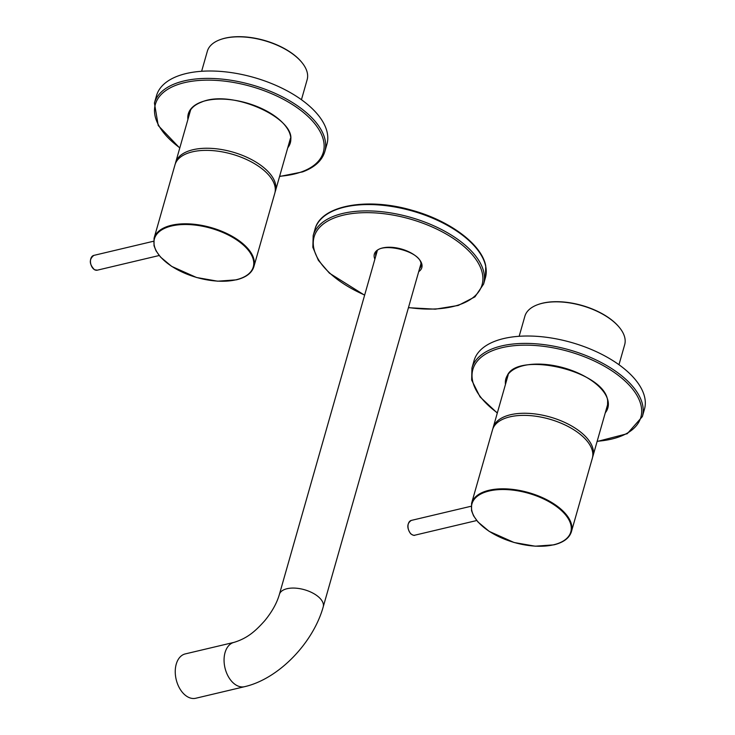 <?xml version="1.0" encoding="UTF-8"?>
<svg xmlns="http://www.w3.org/2000/svg" width="735" height="735" viewBox="0 0 735 735"><rect width="100%" height="100%" fill="white"/><g stroke="black" fill="none" stroke-linecap="round" stroke-linejoin="round"><path stroke-width="1.1" d="M220.72 39.451A51.386 25.615 15.9 0 1 220.959 39.368A51.386 25.615 15.9 0 1 267.485 41.353A51.386 25.615 15.9 0 1 301.828 62.401A51.386 25.615 15.9 0 1 301.984 62.604M301.442 99.712L307.147 79.692A51.891 25.863 -164.1 0 0 302.14 62.797A51.891 25.863 -164.1 0 0 267.466 41.546A51.891 25.863 -164.1 0 0 220.482 39.534A51.891 25.863 -164.1 0 0 207.334 51.257L201.629 71.277M275.055 192.157A51.891 25.863 -164.1 0 0 275.404 191.118A51.891 25.863 -164.1 0 0 235.724 152.972A51.891 25.863 -164.1 0 0 175.591 162.683A51.891 25.863 -164.1 0 0 175.334 163.749M571.417 531.681L592.337 458.236A51.891 25.863 -164.1 0 0 566.814 425.831A51.891 25.863 -164.1 0 0 509.879 416.855A51.891 25.863 -164.1 0 0 492.524 429.8L471.604 503.245A51.891 25.863 15.9 0 1 488.959 490.3A51.891 25.863 15.9 0 1 545.894 499.276A51.891 25.863 15.9 0 1 571.417 531.681C569.395 538.084 563.543 542.476 553.859 544.855L535.172 546.197L514.077 542.504L489.207 531.387L477.998 522.015L473.57 515.841L471.539 510.687L471.604 503.245M253.878 266.667L274.798 193.231A51.891 25.863 -164.1 0 0 249.284 160.827A51.891 25.863 -164.1 0 0 192.35 151.851A51.891 25.863 -164.1 0 0 174.994 164.796L154.065 238.241A51.891 25.863 15.9 0 1 171.43 225.287A51.891 25.863 15.9 0 1 228.364 234.263A51.891 25.863 15.9 0 1 253.878 266.667C251.866 273.071 246.014 277.462 236.321 279.842L217.633 281.193L196.539 277.499L171.668 266.382L160.46 257.011L156.031 250.828L154.01 245.683L154.065 238.241M538.259 304.465A51.386 25.615 15.9 0 1 538.498 304.373A51.386 25.615 15.9 0 1 547.152 302.315A51.386 25.615 15.9 0 1 619.357 327.415A51.386 25.615 15.9 0 1 619.513 327.608M618.971 364.716L624.676 344.697A51.891 25.863 -164.1 0 0 619.678 327.81A51.891 25.863 -164.1 0 0 546.757 302.462A51.891 25.863 -164.1 0 0 538.02 304.547A51.891 25.863 -164.1 0 0 524.863 316.261L519.167 336.29M592.594 457.17A51.891 25.863 -164.1 0 0 592.934 456.123A51.891 25.863 -164.1 0 0 569.864 424.995A51.891 25.863 -164.1 0 0 515.014 413.897A51.891 25.863 -164.1 0 0 493.13 427.696A51.891 25.863 -164.1 0 0 492.873 428.762M506.323 381.364A52.525 26.184 15.9 0 1 506.663 377.937M507.26 378.066A53.03 26.432 15.9 0 1 507.159 376.697M507.766 375.53A52.525 26.184 -164.1 0 0 507.766 376.302M607.891 405.389A53.03 26.432 15.9 0 1 607.073 406.501M644.466 409.202A88.595 44.164 -164.1 0 0 644.742 397.617A88.595 44.164 -164.1 0 0 560.346 339.699A88.595 44.164 -164.1 0 0 474.057 360.655L471.953 368.042A88.595 44.164 15.9 0 1 558.242 347.085A88.595 44.164 15.9 0 1 642.638 405.003A88.595 44.164 15.9 0 1 642.362 416.589L644.466 409.202M607.579 404.728A52.525 26.184 -164.1 0 0 607.983 404.075M607.652 406.703A52.525 26.184 15.9 0 1 606.136 409.799M290.123 141.699A52.525 26.184 15.9 0 1 288.598 144.786M290.353 140.385A53.03 26.432 15.9 0 1 289.544 141.487M290.04 139.724A52.525 26.184 -164.1 0 0 290.444 139.071M189.731 113.052A53.03 26.432 15.9 0 1 189.621 111.683M178.228 75.907A88.595 44.164 -164.1 0 0 156.527 95.651L154.423 103.038A88.595 44.164 15.9 0 1 176.124 83.294A88.595 44.164 15.9 0 1 276.36 93.905A88.595 44.164 15.9 0 1 324.833 151.575L326.937 144.189A88.595 44.164 -164.1 0 0 278.464 86.519A88.595 44.164 -164.1 0 0 178.228 75.907M190.227 110.526A52.525 26.184 -164.1 0 0 190.227 111.288M188.785 116.35A52.525 26.184 15.9 0 1 189.125 112.924M375.833 254.246A26.451 13.184 -164.1 0 0 376.145 254.742M375.925 255.532A23.41 11.668 15.9 0 1 375.971 253.097M419.97 267.218A26.451 13.184 -164.1 0 0 420.503 266.97M420.99 265.923A23.41 11.668 15.9 0 1 419.74 268.009M195.767 698.25A22.785 14.746 -103.3 0 1 179.652 688.392A22.785 14.746 -103.3 0 1 176.235 664.155A22.785 14.746 -103.3 0 1 185.266 653.911L234.088 642.353A22.785 14.746 -103.3 0 0 225.048 652.597A22.785 14.746 -103.3 0 0 233.923 683.513A22.785 14.746 -103.3 0 0 244.59 686.683L195.767 698.25M553.62 544.782A51.386 25.615 -164.1 0 0 559.5 508.859A51.386 25.615 -164.1 0 0 489.161 490.989A51.386 25.615 -164.1 0 0 483.272 526.912A51.386 25.615 -164.1 0 0 553.62 544.782M236.082 279.778A51.386 25.615 -164.1 0 0 241.971 243.845A51.386 25.615 -164.1 0 0 171.623 225.976A51.386 25.615 -164.1 0 0 165.743 261.908A51.386 25.615 -164.1 0 0 236.082 279.778M597.169 441.257A87.327 43.53 -164.1 0 0 641.122 405.876A87.327 43.53 -164.1 0 0 547.061 346.801A87.327 43.53 -164.1 0 0 472.596 380.868A87.327 43.53 -164.1 0 0 497.356 412.831M505.459 384.396A53.03 26.432 15.9 0 1 552.169 365.286A53.03 26.432 15.9 0 1 608.029 400.961A53.03 26.432 15.9 0 1 605.272 412.831M605.778 411.058A52.525 26.184 -164.1 0 0 607.496 407.337A52.525 26.184 -164.1 0 0 607.726 400.796M607.496 407.337L607.652 400.648C604.446 369.549 510.88 349.492 506.461 378.562A52.525 26.184 -164.1 0 0 505.965 382.632M279.64 176.253A87.327 43.53 -164.1 0 0 301.91 171.742A87.327 43.53 -164.1 0 0 296.582 107.31A87.327 43.53 -164.1 0 0 176.731 84.975A87.327 43.53 -164.1 0 0 179.827 147.818M187.921 119.392A53.03 26.432 15.9 0 1 201.316 102.018A53.03 26.432 15.9 0 1 266.024 110.691A53.03 26.432 15.9 0 1 287.734 147.818M288.239 146.054A52.525 26.184 -164.1 0 0 289.957 142.333C299.641 119.869 232.159 88.54 201.611 102.073C194.628 104.719 190.402 108.541 188.932 113.548A52.525 26.184 -164.1 0 0 188.426 117.618M314.993 229.21C320.763 205.432 366.995 197.044 411.995 210.265C449.93 220.665 481.967 244.544 485.743 265.969L485.403 277.747A88.595 44.164 -164.1 0 0 485.725 266.401A88.595 44.164 -164.1 0 0 390.689 206.296A88.595 44.164 -164.1 0 0 314.993 229.21L313.183 235.54A88.595 44.164 15.9 0 1 388.879 212.626A88.595 44.164 15.9 0 1 483.924 272.74A88.595 44.164 15.9 0 1 483.593 284.087L474.957 296.848L458.236 305.457L435.276 309.178L408.44 307.699M408.485 307.524A87.327 43.53 -164.1 0 0 482.399 273.604A87.327 43.53 -164.1 0 0 388.714 214.363A87.327 43.53 -164.1 0 0 313.781 248.127A87.327 43.53 -164.1 0 0 364.67 295.038M374.887 259.179A24.678 12.302 15.9 0 1 374.262 257.268A24.678 12.302 15.9 0 1 395.439 247.723A24.678 12.302 15.9 0 1 421.918 264.471A24.678 12.302 15.9 0 1 418.702 271.656M419.566 268.642A23.41 11.668 -164.1 0 0 420.907 266.226L420.98 263.663L323.216 606.88A22.785 11.356 -164.1 0 0 318.2 596.636A22.785 11.356 -164.1 0 0 287.017 588.717A22.785 11.356 -164.1 0 0 279.392 594.394C276.92 603.022 272.051 611.786 264.775 620.689C255.725 630.795 247.805 638.136 234.088 642.353M420.98 263.663C420.19 250.102 376.825 241.163 375.87 253.4A23.41 11.668 -164.1 0 0 375.741 256.166M94.714 269.782A7.598 4.915 76.7 0 0 97.296 270.177L94.493 269.754C89.183 264.177 88.953 259.391 93.795 255.403A7.598 4.915 76.7 0 0 90.469 262.009A7.598 4.915 76.7 0 0 94.714 269.782M414.825 535.19C414.338 535.732 412.941 535.255 410.654 533.757C406.675 527.831 406.905 523.384 411.324 520.408A7.598 4.915 76.7 0 0 407.989 526.003A7.598 4.915 76.7 0 0 410.911 533.803A7.598 4.915 76.7 0 0 414.825 535.19L476.73 520.527M220.959 39.368L220.482 39.534M175.591 162.683L190.631 109.882M275.404 191.118L290.444 138.318M592.934 456.123L607.983 403.322M493.13 427.696L508.17 374.896M538.498 304.373L538.02 304.547M471.953 368.042L471.659 380.068L480.047 396.9L497.292 413.07M597.105 441.505L627.277 433.696L642.362 416.589M154.423 103.038L158.227 125.529L179.753 148.057M279.566 176.492L302.655 171.88C314.663 167.405 322.059 160.643 324.833 151.575M313.183 235.54L312.844 247.318L318.365 260.309L329.409 273.154L364.615 295.213M485.403 277.747L483.593 284.087M97.296 270.177L159.192 255.514M93.795 255.403L153.578 241.236M411.324 520.408L471.107 506.25M377.156 251.186L279.392 594.394M323.216 606.88C313.183 642.904 278.712 678.901 244.59 686.683"/></g></svg>
